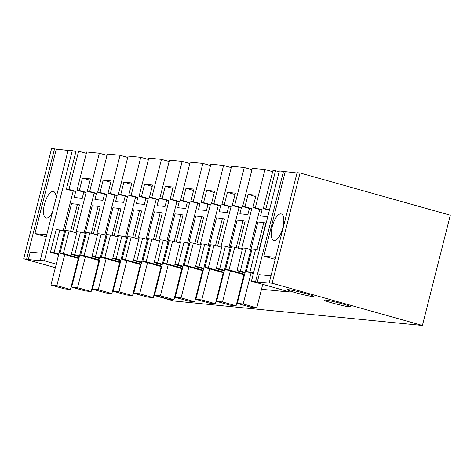 <?xml version="1.0" encoding="UTF-8"?>
<svg xmlns="http://www.w3.org/2000/svg" width="474" height="474" viewBox="0 0 474 474"><rect width="100%" height="100%" fill="white"/><g stroke="black" fill="none" stroke-linecap="round" stroke-linejoin="round"><path stroke-width="0.71" d="M422.405 325.466L450.3 215.22L300.042 172.992L272.147 283.239L422.405 325.466L173.958 301.008L153.849 295.355M44.402 260.819L40.26 260.41L68.161 150.169L72.297 150.572L44.402 260.819L56.24 264.142M75.496 269.558L76.047 269.712M42.062 253.312L30.229 252.15L28.357 259.551L41.961 260.89L40.26 260.41M28.357 259.551L23.7 258.78L55.345 267.674M74.602 273.083L75.159 273.243M94.415 278.653L94.966 278.807M114.228 284.222L114.779 284.376M134.035 289.786L134.586 289.946M272.147 283.239L257.287 282.083L251.445 281.201L290.201 292.091L261.488 289.264M241.361 287.28L240.78 287.226M220.659 285.241L220.078 285.188M199.951 283.203L199.376 283.15M179.249 281.165L178.668 281.112M158.547 279.127L157.966 279.073M137.839 277.094L137.264 277.035M117.137 275.056L116.557 274.997M96.435 273.018L95.855 272.959M115.069 283.215A13.764 0.865 14.2 0 1 114.512 283.091M114.904 281.55A13.764 0.865 14.2 0 1 115.455 281.704M325.028 299.989A13.764 0.865 14.2 0 1 340.089 303.265A13.764 0.865 14.2 0 1 350.606 306.802A13.764 0.865 14.2 0 1 349.504 306.868A13.764 0.865 14.2 0 1 334.443 303.585A13.764 0.865 14.2 0 1 323.92 300.048A13.764 0.865 14.2 0 1 325.028 299.989M288.311 289.667A13.764 0.865 14.2 0 1 303.372 292.95A13.764 0.865 14.2 0 1 313.895 296.487A13.764 0.865 14.2 0 1 312.787 296.546A13.764 0.865 14.2 0 1 297.725 293.27A13.764 0.865 14.2 0 1 287.203 289.733A13.764 0.865 14.2 0 1 288.311 289.667M75.271 270.435A13.764 0.865 14.2 0 1 75.828 270.583M75.413 272.224A13.764 0.865 14.2 0 1 74.856 272.088M107.017 155.395L99.35 153.238L86.659 151.988L76.984 190.234L83.78 192.142L82.227 198.292L74.211 197.504L75.769 191.354L73.203 191.105L63.137 230.897M127.719 157.433L120.052 155.276L107.361 154.026L97.685 192.272L104.481 194.18L102.929 200.33L94.913 199.542L96.471 193.392L94.113 193.161L84.034 232.995M148.427 159.465L140.754 157.315L128.069 156.064L118.387 194.31L125.189 196.218L123.631 202.368L115.62 201.58L117.173 195.43L114.815 195.199L104.736 235.027M169.129 161.504L161.462 159.353L148.771 158.103L139.095 196.349L145.891 198.256L144.339 204.407L136.322 203.619L137.881 197.468L135.517 197.237L125.438 237.065M189.831 163.542L182.164 161.391L169.473 160.141L159.797 198.387L166.593 200.295L165.041 206.445L157.024 205.657L158.583 199.507L156.224 199.276L146.146 239.103M210.539 165.58L202.866 163.429L190.181 162.179L180.499 200.425L187.301 202.333L185.743 208.483L177.732 207.695L179.285 201.545L176.926 201.314L166.848 241.142M231.241 167.618L223.574 165.467L210.883 164.217L201.207 202.463L208.003 204.371L206.451 210.521L198.434 209.733L199.992 203.583L197.628 203.352L187.55 243.18M251.943 169.656L244.276 167.506L231.585 166.256L221.909 204.501L228.711 206.409L227.153 212.559L219.136 211.771L220.694 205.621L218.336 205.39L208.258 245.218M272.651 171.695L264.978 169.544L252.292 168.294L242.611 206.54L249.413 208.447L247.855 214.598L239.844 213.81L241.396 207.659L239.038 207.428L228.96 247.256M279.174 171.6L272.994 170.332L263.319 208.578L269.386 210.284M297.008 173.004L279.34 170.954L251.445 281.201M300.042 172.992L297.085 172.702L269.191 282.942M68.084 150.471L51.595 148.534L23.7 258.78M72.297 150.572L75.923 151.591M86.315 153.357L78.643 151.2L76.083 150.945L66.407 189.191L73.203 191.105M243.606 278.404L243.032 278.345M222.904 276.366L222.324 276.306M202.197 274.327L201.622 274.268M181.495 272.289L180.92 272.23M160.793 270.251L160.212 270.192M140.085 268.213L139.51 268.154M119.383 266.175L118.808 266.115M98.681 264.137L98.1 264.077M283.482 171.363L255.587 281.603M270.986 275.85L259.154 274.683L257.287 282.083M285.182 171.843L263.834 256.185L275.157 259.367M264.978 169.544L255.302 207.784L252.944 207.553L256.067 195.205L248.098 194.423L244.975 206.771L242.611 206.54M255.302 207.784L262.104 209.698L260.546 215.848L267.798 216.559M275.554 170.581L265.878 208.827L263.319 208.578M259.272 250.26L255.652 249.241L249.905 271.946L253.525 272.965M265.878 208.827L269.499 209.846M263.834 256.185L275.667 257.352M280.904 213.887A13.764 5.279 105.7 0 1 281.26 213.952A13.764 5.279 105.7 0 1 282.741 228.178A13.764 5.279 105.7 0 1 274.168 240.519A13.764 5.279 105.7 0 1 273.812 240.454A13.764 5.279 105.7 0 1 272.331 226.228A13.764 5.279 105.7 0 1 280.904 213.887M249.905 271.946L246.296 271.59L253.371 273.581M240.383 271.01L236.97 270.672L242.718 247.967L246.124 248.305L240.383 271.01L245.141 272.349M236.97 270.672L244.993 272.929M244.981 272.923L244.637 274.286L229.001 269.89L225.594 269.552L243.95 274.713L236.088 305.789L230.168 305.203L216.571 301.381L222.49 301.968L236.088 305.789M219.675 268.971L216.268 268.634L222.016 245.929L225.423 246.267L219.675 268.971L224.433 270.31M216.268 268.634L224.291 270.891L223.935 272.248L208.299 267.851L204.887 267.514L223.248 272.674L215.38 303.751L209.467 303.164L195.869 299.349L201.782 299.929L215.38 303.751M198.973 266.933L195.566 266.595L201.308 243.891L204.721 244.228L198.973 266.933L203.731 268.272M195.566 266.595L203.583 268.853L203.233 270.21L187.591 265.813L184.185 265.476L202.54 270.636L194.678 301.713L188.765 301.132L175.167 297.311L181.08 297.891L194.678 301.713M178.271 264.895L174.859 264.557L180.606 241.853L184.013 242.19L178.271 264.895L183.029 266.234M174.859 264.557L182.881 266.815L182.537 268.171M166.889 263.775L163.483 263.437L169.224 240.733L172.637 241.07L166.889 263.775L182.526 268.171M163.483 263.437L181.838 268.598L173.976 299.675L168.057 299.094L154.459 295.272L160.378 295.853L173.976 299.675M157.564 262.857L154.157 262.519L159.904 239.814L163.311 240.152L157.564 262.857L162.321 264.196M154.157 262.519L162.179 264.776M161.835 266.133L146.188 261.737L142.775 261.399L161.136 266.56L153.268 297.636L147.355 297.056L133.757 293.234L139.67 293.815L153.268 297.636M136.862 260.819L133.455 260.481L139.196 237.776L142.609 238.114L136.862 260.819L141.619 262.158M133.455 260.481L141.471 262.738L141.122 264.095L125.48 259.699L122.073 259.361L140.428 264.522L132.566 295.598L126.653 295.018L113.055 291.196L118.968 291.777L132.566 295.598M116.16 258.78L112.747 258.443L118.494 235.738L121.901 236.076L116.16 258.78L120.917 260.119M112.747 258.443L120.769 260.7M120.757 260.694L120.414 262.057L104.778 257.66L101.371 257.323L119.726 262.483L111.864 293.56L105.945 292.979L92.347 289.158L98.266 289.738L111.864 293.56M95.452 256.742L92.045 256.41L97.792 233.7L101.199 234.038L95.452 256.742L100.21 258.081M92.045 256.41L100.067 258.662M100.055 258.656L99.712 260.019L84.076 255.622L80.663 255.285L99.019 260.445L91.156 291.522L85.243 290.941L71.645 287.12L77.558 287.7L91.156 291.522M74.75 254.704L71.343 254.372L77.084 231.662L80.497 231.999L74.75 254.704L79.508 256.043M71.343 254.372L79.359 256.624L79.004 257.98L63.368 253.584L59.961 253.246L78.317 258.407L70.454 289.484L64.541 288.903L50.943 285.081L56.856 285.662L70.454 289.484M54.048 252.666L50.434 252.31L56.181 229.606L59.789 229.961L54.048 252.666L58.806 254.005M50.434 252.31L58.646 254.621M77.742 260.676L78.299 260.83M248.098 194.423L255.723 196.562M252.944 207.553L259.74 209.467L249.662 249.294M262.104 209.698L259.74 209.467M256.955 249.608L263.787 222.614L265.825 223.189L258.994 250.177M255.652 249.241L252.044 248.886L246.296 271.59M246.124 248.305L250.888 249.638M59.961 253.246L65.708 230.542L69.115 230.879L63.368 253.584M70.614 231.3L77.452 204.276L79.49 204.845L72.652 231.869M69.115 230.879L75.911 232.787L86.138 192.373L83.78 192.142M99.35 153.238L89.669 191.484L87.311 191.247L90.439 178.899L82.464 178.117L90.09 180.262M82.464 178.117L79.342 190.465L86.138 192.373M79.342 190.465L76.984 190.234M59.789 229.961L64.553 231.3M78.643 151.2L68.967 189.446L75.769 191.354M68.967 189.446L66.407 189.191M54.551 148.83L26.657 259.071M56.252 149.304L34.91 233.652L46.227 236.834M34.91 233.652L46.736 234.82M52.365 212.589A13.764 5.279 105.7 0 1 46.422 218.105A13.764 5.279 105.7 0 1 46.067 218.034A13.764 5.279 105.7 0 1 44.586 203.808A13.764 5.279 105.7 0 1 53.165 191.466A13.764 5.279 105.7 0 1 53.515 191.532A13.764 5.279 105.7 0 1 56.092 197.854M225.594 269.552L231.336 246.847L234.749 247.179L229.001 269.89M236.242 247.6L243.085 220.576L245.123 221.151L238.286 248.175M234.749 247.179L241.544 249.093L251.771 208.679L249.413 208.447M244.975 206.771L251.771 208.679M235.021 194.524L227.396 192.385L235.365 193.167L232.242 205.515L239.038 207.428M225.423 246.267L230.18 247.6M244.276 167.506L234.6 205.746L241.396 207.659M234.6 205.746L232.242 205.515M227.396 192.385L224.267 204.732L221.909 204.501M204.887 267.514L210.634 244.809L214.041 245.141L208.299 267.851M215.54 245.568L222.377 218.544L224.415 219.112L217.578 246.136M214.041 245.141L220.843 247.055L231.069 206.64L228.711 206.409M224.267 204.732L231.069 206.64M214.319 192.485L206.688 190.347L214.663 191.129L211.534 203.476L218.336 205.39M204.721 244.228L209.478 245.562M223.574 165.467L213.893 203.707L220.694 205.621M213.893 203.707L211.534 203.476M206.688 190.347L203.565 202.694L201.207 202.463M184.185 265.476L189.932 242.771L193.339 243.109L187.591 265.813M194.838 243.529L201.675 216.505L203.713 217.074L196.876 244.098M193.339 243.109L200.141 245.017L210.361 204.602L208.003 204.371M203.565 202.694L210.361 204.602M193.611 190.447L185.986 188.308L193.955 189.09L190.832 201.438L197.628 203.352M184.013 242.19L188.776 243.523M202.866 163.429L193.191 201.675L199.992 203.583M193.191 201.675L190.832 201.438M185.986 188.308L182.863 200.656L180.499 200.425M174.13 241.491L180.973 214.467L183.011 215.036L176.174 242.06M172.637 241.07L179.433 242.978L189.659 202.564L187.301 202.333M182.863 200.656L189.659 202.564M162.167 264.77L161.824 266.133M172.909 188.409L165.284 186.27L173.253 187.052L170.13 199.4L176.926 201.314M163.311 240.152L168.069 241.485M182.164 161.391L172.489 199.637L179.285 201.545M172.489 199.637L170.13 199.4M165.284 186.27L162.155 198.618L159.797 198.387M142.775 261.399L148.522 238.695L151.929 239.032L146.188 261.737M153.428 239.453L160.265 212.429L162.304 212.998L155.466 240.022M151.929 239.032L158.731 240.94L168.957 200.526L166.593 200.295M162.155 198.618L168.957 200.526M152.207 186.377L144.576 184.232L152.551 185.014L149.423 197.362L156.224 199.276M142.609 238.114L147.367 239.447M161.462 159.353L151.781 197.599L158.583 199.507M151.781 197.599L149.423 197.362M144.576 184.232L141.453 196.58L139.095 196.349M122.073 259.361L127.82 236.656L131.227 236.994L125.48 259.699M132.726 237.415L139.563 210.391L141.602 210.96L134.764 237.984M131.227 236.994L138.029 238.902L148.249 198.488L145.891 198.256M141.453 196.58L148.249 198.488M131.499 184.339L123.874 182.194L131.843 182.976L128.721 195.324L135.517 197.237M121.901 236.076L126.665 237.409M140.754 157.315L131.079 195.561L137.881 197.468M131.079 195.561L128.721 195.324M123.874 182.194L120.752 194.541L118.387 194.31M101.371 257.323L107.112 234.618L110.525 234.956L104.778 257.66M112.018 235.377L118.861 208.353L120.9 208.921L114.062 235.945M110.525 234.956L117.321 236.864L127.547 196.449L125.189 196.218M120.752 194.541L127.547 196.449M110.797 182.3L103.172 180.156L111.141 180.938L108.013 193.285L114.815 195.199M101.199 234.038L105.957 235.371M120.052 155.276L110.377 193.522L117.173 195.43M110.377 193.522L108.013 193.285M103.172 180.156L100.044 192.503L97.685 192.272M80.663 255.285L86.41 232.58L89.817 232.918L84.076 255.622M91.316 233.338L98.154 206.314L100.192 206.883L93.354 233.907M89.817 232.918L96.619 234.826L106.846 194.411L104.481 194.18M100.044 192.503L106.846 194.411M87.311 191.247L94.113 193.161M80.497 231.999L85.255 233.332M89.669 191.484L96.471 193.392M250.876 307.241L237.278 303.419L243.192 304.006L256.789 307.827L250.876 307.241M262.726 284.37L256.789 307.827M251.054 272.929L243.192 304.006M263.787 222.614L257.874 222.033L237.278 303.419M230.352 270.891L222.49 301.968M243.085 220.576L237.166 219.995L216.571 301.381M209.65 268.853L201.782 299.929M222.377 218.544L216.464 217.957L195.869 299.349M188.942 266.815L181.08 297.891M201.675 216.505L195.756 215.919L175.167 297.311M168.24 264.776L160.378 295.853M180.973 214.467L175.054 213.881L154.459 295.272M147.538 262.738L139.67 293.815M160.265 212.429L154.352 211.842L133.757 293.234M126.831 260.7L118.968 291.777M139.563 210.391L133.644 209.804L113.055 291.196M106.129 258.662L98.266 289.738M118.861 208.353L112.942 207.766L92.347 289.158M85.421 256.624L77.558 287.7M98.154 206.314L92.24 205.728L71.645 287.12M64.719 254.585L56.856 285.662M77.452 204.276L71.533 203.69L50.943 285.081"/></g></svg>
